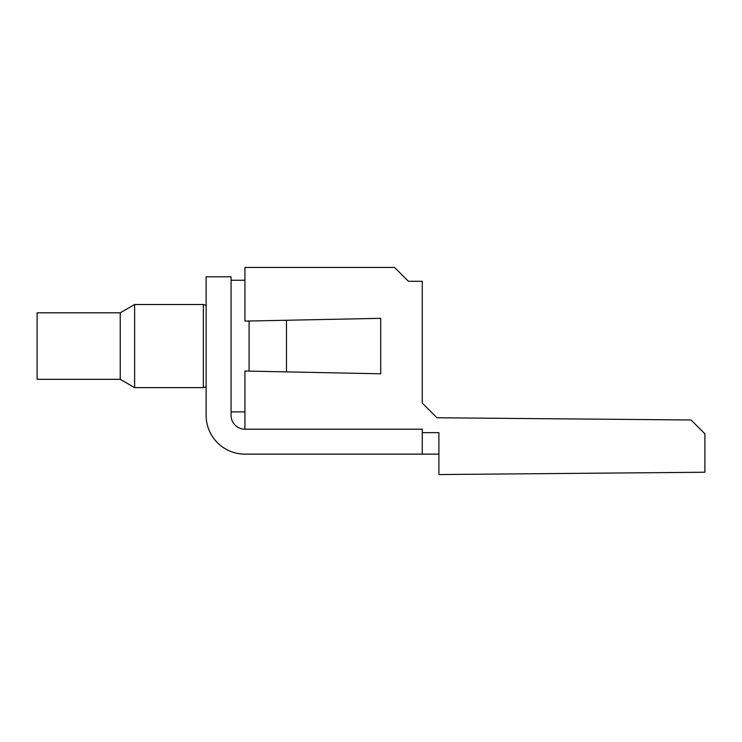 <?xml version="1.0" encoding="UTF-8"?>
<svg xmlns="http://www.w3.org/2000/svg" width="742" height="742" viewBox="0 0 742 742"><rect width="100%" height="100%" fill="white"/><g stroke="black" fill="none" stroke-linecap="round" stroke-linejoin="round"><path stroke-width="1.11" d="M422.263 432.66L438.893 432.66L438.893 474.555L704.9 472.237L704.9 433.82L691.062 419.981L436.936 417.765L438.884 417.783L436.936 417.765L422.263 403.091L422.263 281.292L408.406 281.292L394.549 267.445L244.925 267.445L244.925 321.101L380.702 318.337L380.702 373.801L380.702 318.337M436.936 417.765L422.263 403.091M231.068 415.344A13.857 13.857 0 0 0 244.925 429.201A13.857 13.857 0 0 1 231.068 415.344L231.068 276.794L206.128 276.794L206.128 415.344A38.797 38.797 0 0 0 244.925 454.132L422.263 454.132L422.263 429.201L244.925 429.201A13.857 13.857 0 0 1 231.068 415.344A13.857 13.857 0 0 0 244.925 429.201L244.925 371.037L380.702 373.801M422.263 454.132L438.893 454.132M206.128 386.888L203.354 387.63L203.354 304.508L206.128 305.25M249.08 321.008L249.08 371.121M120.232 312.818L120.232 379.32L37.1 379.32L37.1 312.818L120.232 312.818L134.627 304.508L134.627 387.63L203.354 387.63M286.486 371.918L286.486 320.219M231.068 280.253L244.925 280.253M231.068 411.875L244.925 411.875M134.627 304.508L203.354 304.508M120.232 379.32L134.627 387.63"/></g></svg>
